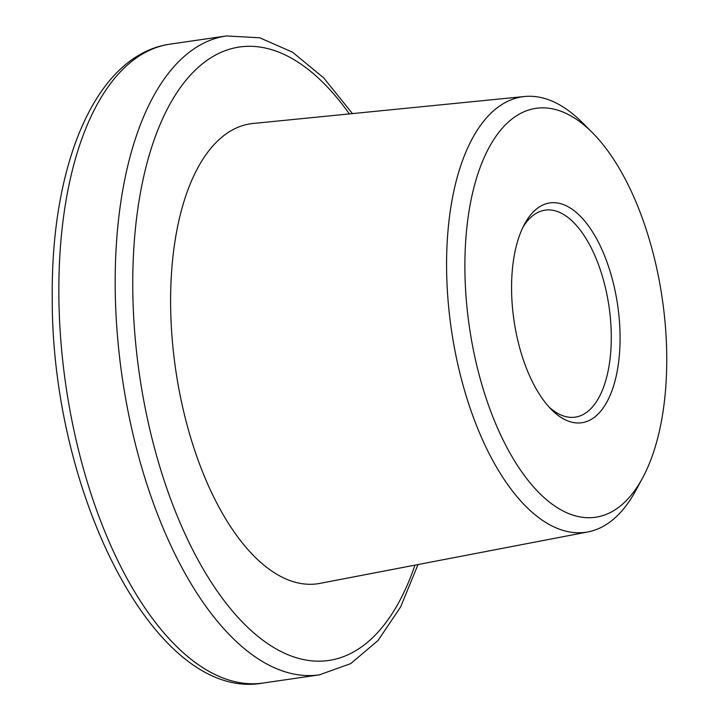 <?xml version="1.0" encoding="UTF-8"?>
<svg xmlns="http://www.w3.org/2000/svg" width="719" height="719" viewBox="0 0 719 719"><rect width="100%" height="100%" fill="white"/><g stroke="black" fill="none" stroke-linecap="round" stroke-linejoin="round"><path stroke-width="1.08" d="M666.756 357.55A206.605 97.478 81.7 0 0 592.33 132.602A206.605 97.478 81.7 0 0 464.887 268.097A206.605 97.478 81.7 0 0 531.359 484.372A206.605 97.478 81.7 0 0 642.543 478.036A206.605 97.478 81.7 0 0 666.756 357.55M642.543 478.036L635.803 490.502A220.05 103.824 -98.3 0 1 587.935 531.925A220.05 103.824 -98.3 0 1 446.58 266.884A220.05 103.824 -98.3 0 1 524.636 96.499A220.05 103.824 -98.3 0 1 582.318 122.572L592.33 132.602M620.075 336.86A111.05 52.397 -98.3 0 1 551.572 409.695A111.05 52.397 -98.3 0 1 511.569 288.777A111.05 52.397 -98.3 0 1 524.582 224.022A111.05 52.397 -98.3 0 1 584.349 220.616A111.05 52.397 -98.3 0 1 620.075 336.86M549.145 407.143A104.588 49.35 81.7 0 0 575.236 417.146A104.588 49.35 81.7 0 0 611.285 336.285A104.588 49.35 81.7 0 0 545.137 210.137A104.588 49.35 81.7 0 0 522.983 227.15M587.935 531.925L319.91 583.388A232.426 109.656 -98.3 0 1 170.61 303.445A232.426 109.656 -98.3 0 1 253.052 123.479L524.636 96.499M349.362 113.908A309.898 146.209 81.7 0 0 132.763 286.674A309.898 146.209 81.7 0 0 245.422 625.126A309.898 146.209 81.7 0 0 414.962 565.134M115.184 285.515A322.813 152.302 -98.3 0 1 226.449 35.95L170.115 44.138A322.813 152.302 81.7 0 0 58.85 293.712A322.813 152.302 81.7 0 0 262.992 683.05L319.326 674.862A322.813 152.302 -98.3 0 1 115.184 285.515M352.463 113.602L323.676 77.868L292.543 52.199L259.73 37.792L226.449 35.95M262.992 683.05C155.349 702.616 51.031 492.776 52.244 296.57C51.049 163.186 96.166 54.5 170.115 44.138M418.018 564.55L400.6 606.998L378.059 640.467L350.71 663.619L319.326 674.862"/></g></svg>

